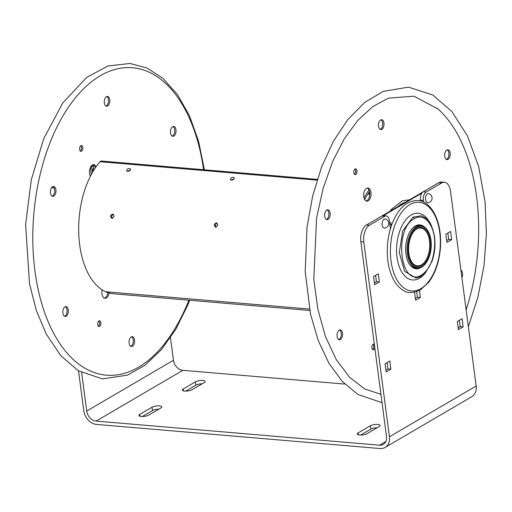 <?xml version="1.0" encoding="UTF-8"?>
<svg xmlns="http://www.w3.org/2000/svg" width="512" height="512" viewBox="0 0 512 512"><rect width="100%" height="100%" fill="white"/><g stroke="black" fill="none" stroke-linecap="round" stroke-linejoin="round"><path stroke-width="0.77" d="M109.114 293.018A6.598 3.674 -85.1 0 1 106.227 298.048A6.598 3.674 -85.1 0 1 105.018 298.298A6.598 3.674 -85.1 0 1 102.15 289.856M90.432 176.211A6.598 3.674 -85.1 0 1 89.638 169.83A6.598 3.674 -85.1 0 1 92.499 164.941A6.598 3.674 -85.1 0 1 93.709 164.691A6.598 3.674 -85.1 0 1 96.09 166.739M129.696 345.146A4.947 2.758 -85.1 0 1 129.395 339.635A4.947 2.758 -85.1 0 1 132.237 336.659A4.947 2.758 -85.1 0 1 134.566 341.824A4.947 2.758 -85.1 0 1 131.398 346.522A4.947 2.758 -85.1 0 1 129.696 345.146M62.989 310.368A4.947 2.758 -85.1 0 1 66.022 306.624A4.947 2.758 -85.1 0 1 68.346 311.782A4.947 2.758 -85.1 0 1 65.184 316.48A4.947 2.758 -85.1 0 1 62.989 310.368M52.717 186.682A4.947 2.758 -85.1 0 1 53.626 186.49A4.947 2.758 -85.1 0 1 55.955 191.654A4.947 2.758 -85.1 0 1 52.787 196.352A4.947 2.758 -85.1 0 1 50.432 192A4.947 2.758 -85.1 0 1 52.717 186.682M109.158 97.773A4.947 2.758 -85.1 0 1 109.459 103.283A4.947 2.758 -85.1 0 1 106.611 106.259A4.947 2.758 -85.1 0 1 104.288 101.094A4.947 2.758 -85.1 0 1 107.45 96.403A4.947 2.758 -85.1 0 1 109.158 97.773M175.866 132.557A4.947 2.758 -85.1 0 1 172.832 136.301A4.947 2.758 -85.1 0 1 170.502 131.136A4.947 2.758 -85.1 0 1 173.67 126.438A4.947 2.758 -85.1 0 1 175.866 132.557M97.754 322.976A2.886 1.613 -85.1 0 1 99.526 320.787A2.886 1.613 -85.1 0 1 100.806 324.358A2.886 1.613 -85.1 0 1 99.04 326.547A2.886 1.613 -85.1 0 1 97.754 322.976M82.445 146.374A2.886 1.613 -85.1 0 1 82.624 149.594A2.886 1.613 -85.1 0 1 80.96 151.328A2.886 1.613 -85.1 0 1 79.968 150.528A2.886 1.613 -85.1 0 1 79.789 147.309A2.886 1.613 -85.1 0 1 81.453 145.568A2.886 1.613 -85.1 0 1 82.445 146.374M104.378 298.138A6.598 3.674 94.9 0 0 107.853 292.627M95.251 167.949A6.598 3.674 94.9 0 0 93.05 164.742M130.758 346.323A4.947 2.758 94.9 0 0 133.261 341.709A4.947 2.758 94.9 0 0 131.571 336.742M64.544 316.282A4.947 2.758 94.9 0 0 67.04 311.674A4.947 2.758 94.9 0 0 65.357 306.707M52.147 196.154A4.947 2.758 94.9 0 0 54.65 191.546A4.947 2.758 94.9 0 0 52.96 186.579M105.971 106.061A4.947 2.758 94.9 0 0 108.294 102.618A4.947 2.758 94.9 0 0 107.853 97.664A4.947 2.758 94.9 0 0 106.79 96.486M172.192 136.102A4.947 2.758 94.9 0 0 174.56 132.442A4.947 2.758 94.9 0 0 173.005 126.522M98.406 326.24A2.886 1.613 94.9 0 0 99.501 324.25A2.886 1.613 94.9 0 0 98.854 320.979M80.333 151.027A2.886 1.613 94.9 0 0 81.504 148.474A2.886 1.613 94.9 0 0 80.774 145.766M366.15 200.992A6.598 3.674 94.9 0 0 366.701 200.787A6.598 3.674 94.9 0 0 369.741 194.291A6.598 3.674 94.9 0 0 367.251 188.058M446.394 159.411A4.947 2.758 94.9 0 0 448.896 154.803A4.947 2.758 94.9 0 0 447.206 149.837M380.179 129.376A4.947 2.758 94.9 0 0 382.682 124.768A4.947 2.758 94.9 0 0 380.992 119.802M326.355 219.469A4.947 2.758 94.9 0 0 328.851 214.854A4.947 2.758 94.9 0 0 327.168 209.888M338.746 339.597A4.947 2.758 94.9 0 0 338.989 339.494A4.947 2.758 94.9 0 0 341.261 334.771A4.947 2.758 94.9 0 0 339.558 330.022M354.534 174.336A2.886 1.613 94.9 0 0 355.347 169.574A2.886 1.613 94.9 0 0 354.982 169.075M372.608 349.555A2.886 1.613 94.9 0 0 373.709 347.558A2.886 1.613 94.9 0 0 373.056 344.294M437.274 108.314A150.694 83.981 -85.1 0 1 438.208 109.139A150.694 83.981 -85.1 0 1 477.344 203.117A150.694 83.981 -85.1 0 1 466.125 309.805M460.122 325.99A150.694 83.981 -85.1 0 1 459.738 326.899M368.006 200.902A6.598 3.674 -85.1 0 1 366.797 201.152A6.598 3.674 -85.1 0 1 363.693 194.266A6.598 3.674 -85.1 0 1 367.91 188.006A6.598 3.674 -85.1 0 1 371.059 193.811A6.598 3.674 -85.1 0 1 368.006 200.902M446.963 149.939A4.947 2.758 -85.1 0 1 447.872 149.754A4.947 2.758 -85.1 0 1 450.202 154.912A4.947 2.758 -85.1 0 1 447.034 159.61A4.947 2.758 -85.1 0 1 444.678 155.258A4.947 2.758 -85.1 0 1 446.963 149.939M378.624 123.456A4.947 2.758 -85.1 0 1 381.658 119.712A4.947 2.758 -85.1 0 1 383.987 124.877A4.947 2.758 -85.1 0 1 380.819 129.574A4.947 2.758 -85.1 0 1 378.624 123.456M325.286 218.291A4.947 2.758 -85.1 0 1 324.986 212.781A4.947 2.758 -85.1 0 1 327.834 209.805A4.947 2.758 -85.1 0 1 330.157 214.97A4.947 2.758 -85.1 0 1 326.995 219.667A4.947 2.758 -85.1 0 1 325.286 218.291M340.294 339.603A4.947 2.758 -85.1 0 1 339.386 339.795A4.947 2.758 -85.1 0 1 337.056 334.63A4.947 2.758 -85.1 0 1 340.224 329.933A4.947 2.758 -85.1 0 1 342.586 334.291A4.947 2.758 -85.1 0 1 340.294 339.603M460.896 270.067A4.947 2.758 -85.1 0 1 461.971 271.251A4.947 2.758 -85.1 0 1 461.901 277.734M356.653 169.683A2.886 1.613 -85.1 0 1 356.826 172.902A2.886 1.613 -85.1 0 1 355.168 174.643A2.886 1.613 -85.1 0 1 353.805 171.629A2.886 1.613 -85.1 0 1 355.654 168.883A2.886 1.613 -85.1 0 1 356.653 169.683M374.867 348.224A2.886 1.613 -85.1 0 1 373.242 349.856A2.886 1.613 -85.1 0 1 371.962 346.285A2.886 1.613 -85.1 0 1 373.728 344.102A2.886 1.613 -85.1 0 1 374.368 344.41M368.48 193.094L369.741 193.203M367.802 194.138L369.741 194.304M364.666 199.578A70.598 39.341 -85.1 0 1 369.523 191.558M217.088 223.13C215.091 224.147 214.816 225.51 216.262 227.219M130.426 169.99L127.328 171.347M234.125 178.81L231.027 180.16M113.382 214.31C111.386 215.341 111.117 216.704 112.57 218.406M309.741 310.47L113.28 293.766A72.57 40.442 -85.1 0 1 105.574 291.725A72.57 40.442 -85.1 0 1 78.778 234.323A72.57 40.442 -85.1 0 1 100.032 161.709A3.942 2.195 -85.1 0 1 101.421 161.03L317.299 179.379M368.986 189.939A72.57 40.442 94.9 0 0 364.026 198.067M217.862 225.203L215.699 227.245C213.594 225.299 213.888 223.846 216.576 222.893L217.862 225.203M130.394 170.042C128.902 171.475 127.635 171.731 126.573 170.803C127.251 168.698 128.595 168.096 130.605 169.005L130.394 170.042M234.093 178.861C232.608 180.294 231.334 180.55 230.278 179.622C230.95 177.51 232.294 176.909 234.304 177.824L234.093 178.861M114.163 216.384L112.006 218.426C109.894 216.493 110.182 215.04 112.87 214.067L114.163 216.384M408.147 252.717A20.742 11.558 -85.1 0 1 414.752 229.178A20.742 11.558 -85.1 0 1 428.646 232.32A20.742 11.558 -85.1 0 1 426.042 262.957A20.742 11.558 -85.1 0 1 408.147 252.717M428.518 232.064A21.402 11.923 94.9 0 0 428.39 231.808A21.402 11.923 94.9 0 0 420.883 225.613A21.402 11.923 94.9 0 0 407.232 252.858A21.402 11.923 94.9 0 0 417.254 268.256A21.402 11.923 94.9 0 0 425.702 263.418A21.402 11.923 94.9 0 0 425.869 263.187M421.555 265.798A19.635 10.944 94.9 0 0 429.85 237.856A19.635 10.944 94.9 0 0 413.53 231.859A19.635 10.944 94.9 0 0 411.066 260.864A19.635 10.944 94.9 0 0 421.555 265.798M413.357 232.096A18.976 10.573 -85.1 0 1 420.678 228.032A18.976 10.573 -85.1 0 1 429.722 244.73A18.976 10.573 -85.1 0 1 420.947 265.12A18.976 10.573 -85.1 0 1 417.459 265.837A18.976 10.573 -85.1 0 1 410.938 260.602M411.027 230.054A21.504 11.987 -85.1 0 1 414.88 226.49A21.504 11.987 -85.1 0 1 419.373 225.376A21.504 11.987 -85.1 0 1 420.55 225.581M416.922 268.23A21.504 11.987 -85.1 0 1 415.731 268.237A21.504 11.987 -85.1 0 1 408.288 262.214M424.198 226.79A22.035 12.282 94.9 0 0 415.251 226.029A22.035 12.282 94.9 0 0 411.162 229.869A22.035 12.282 94.9 0 0 408.397 262.419A22.035 12.282 94.9 0 0 420.723 267.661M421.197 215.795L412.966 217.126L402.662 230.97L399.315 252.576L404.589 271.322L415.91 277.99C419.539 277.6 422.848 275.706 425.83 272.307L432.045 261.235C434.835 253.12 435.642 244.762 434.451 236.173C430.957 220.634 427.814 218.835 421.178 215.789M390.714 222.336L391.053 224.627L391.77 224.691M376.32 219.251L427.13 189.504M383.386 215.648L421.888 193.107M390.989 224.621L389.92 225.248M384.141 219.213A4.589 2.56 -85.1 0 1 385.389 219.034A4.659 4.659 0 0 1 384.614 228.122A4.589 2.56 -85.1 0 1 382.144 224.448A4.589 2.56 -85.1 0 1 384.141 219.213M427.507 193.83A4.589 2.56 -85.1 0 1 428.755 193.645A4.659 4.659 0 0 1 427.981 202.739A4.589 2.56 -85.1 0 1 425.51 199.066A4.589 2.56 -85.1 0 1 427.507 193.83M92.474 172.422L91.712 166.63L93.248 165.728A13.197 4.006 172.5 0 1 93.926 165.357M93.83 170.15L93.248 165.728A1.056 0.813 59.7 0 0 92.717 164.845M385.056 363.789L389.792 361.011L390.867 369.19L386.131 371.962L385.056 363.789M385.888 370.138L387.936 368.941L390.867 369.19M387.936 368.941L387.098 362.592M445.837 234.24L450.579 231.462L451.654 239.635L446.918 242.413L445.837 234.24M446.675 240.589L448.723 239.386L447.885 233.043M448.723 239.386L451.654 239.635M457.325 321.478L462.067 318.701L463.142 326.88L458.4 329.651L457.325 321.478M458.163 327.827L460.205 326.63L463.142 326.88M460.205 326.63L459.373 320.282M373.568 276.55L378.31 273.773L379.386 281.946L374.643 284.723L373.568 276.55M374.406 282.899L376.448 281.696L379.386 281.946M376.448 281.696L375.616 275.354M390.394 228.883L389.274 220.346A6.598 3.674 -85.1 0 0 386.214 215.891L383.283 215.642A6.598 3.674 94.9 0 0 381.901 215.981L366.438 225.037A13.197 7.354 94.9 0 0 360.851 241.728L386.496 436.531A9.894 7.648 -120.3 0 1 383.309 444.378A9.894 7.648 -120.3 0 1 379.539 445.184L385.856 441.485M381.901 215.981L384.838 216.23A6.598 3.674 -85.1 0 1 386.214 215.891M420.557 200.96L420.448 200.128L423.386 200.378L423.61 202.106M423.386 200.378A6.598 3.674 -85.1 0 1 426.176 192.032L423.238 191.782A6.598 3.674 94.9 0 0 420.448 200.128M415.366 298.406L417.414 297.21L416.685 291.667M419.43 290.49L420.346 297.459L415.61 300.237L414.554 292.243M420.346 297.459L417.414 297.21M384.838 216.23L369.37 225.286L366.438 225.037M360.851 241.728L363.782 241.978A13.197 7.354 -85.1 0 1 369.37 225.286M441.645 182.976A13.197 7.354 -85.1 0 1 444.403 182.291L441.466 182.042A13.197 7.354 94.9 0 0 438.707 182.726L441.645 182.976L426.176 192.032M438.707 182.726L423.238 191.782M78.528 370.874L83.789 410.797A13.446 10.387 59.7 0 0 96.582 424.442L379.981 448.538A13.446 10.387 -120.3 0 0 385.101 447.443A13.446 10.387 -120.3 0 0 389.434 436.781L476.16 386.01L450.515 191.206A13.197 7.354 -85.1 0 0 444.403 182.291M377.133 427.75A5.357 1.626 -7.5 0 0 370.79 429.133L360.672 435.053M202.176 383.802A5.357 1.626 -7.5 0 0 195.834 385.184L185.715 391.104M158.816 409.184A5.357 1.626 -7.5 0 0 152.474 410.566L142.349 416.493M385.101 447.443L471.827 396.666A13.446 10.387 -120.3 0 0 476.16 386.01M170.477 337.69L173.446 360.275A9.894 7.648 59.7 0 0 182.867 370.317L96.141 421.088A9.894 7.648 59.7 0 1 86.72 411.046L81.67 372.653M344.819 384.09L182.867 370.317M96.141 421.088L379.539 445.184M363.782 241.978L389.434 436.781M358.15 432.922L370.349 425.779A5.357 1.626 172.5 0 1 376.211 424.403A5.357 1.626 172.5 0 1 380.09 425.453A5.357 1.626 172.5 0 1 379.213 426.528L367.014 433.67A5.357 1.626 172.5 0 1 361.152 435.046A5.357 1.626 172.5 0 1 357.267 433.997A5.357 1.626 172.5 0 1 358.15 432.922L358.4 434.81M192.058 389.728A5.357 1.626 172.5 0 1 186.195 391.098A5.357 1.626 172.5 0 1 182.317 390.048A5.357 1.626 172.5 0 1 183.194 388.973L195.392 381.83A5.357 1.626 172.5 0 1 201.254 380.454A5.357 1.626 172.5 0 1 205.139 381.51A5.357 1.626 172.5 0 1 204.256 382.586L192.058 389.728M152.032 407.219A5.357 1.626 172.5 0 1 157.894 405.843A5.357 1.626 172.5 0 1 161.773 406.893A5.357 1.626 172.5 0 1 160.896 407.968L148.691 415.11A5.357 1.626 172.5 0 1 142.835 416.486A5.357 1.626 172.5 0 1 138.95 415.437A5.357 1.626 172.5 0 1 139.827 414.355L152.032 407.219L152.474 410.566M203.603 169.715A154.24 85.952 94.9 0 0 100.666 75.526A154.24 85.952 94.9 0 0 34.477 267.174A154.24 85.952 94.9 0 0 134.675 369.28A154.24 85.952 94.9 0 0 188.851 300.192M105.574 291.725L309.459 309.062M317.056 180.16L100.032 161.709M414.285 218.707C424.307 212.192 435.098 225.446 434.726 243.808C434.029 259.866 429.267 270.47 420.448 275.622C400.013 286.656 393.824 228.691 414.285 218.707A1.581 1.222 59.7 0 0 412.966 217.126M429.837 222.778A33.446 18.637 94.9 0 0 405.779 219.853A33.446 18.637 94.9 0 0 397.92 262.131A33.446 18.637 94.9 0 0 419.526 278.214A33.446 18.637 94.9 0 0 425.613 272.544M420.902 288.621A44.461 24.781 -85.1 0 1 391.014 260.877A44.461 24.781 -85.1 0 1 409.843 204.621A44.461 24.781 -85.1 0 1 439.725 232.365A44.461 24.781 -85.1 0 1 420.902 288.621M398.349 206.189A44.461 24.781 -85.1 0 1 404.838 202.394M391.053 224.627L391.994 224.077M93.709 170.349A14.246 4.326 172.5 0 1 92.205 170.394M92.032 169.056A13.197 4.006 -7.5 0 0 93.677 169.011M90.65 166.893A1.056 0.32 -7.5 0 0 91.712 166.63A1.056 0.813 59.7 0 0 91.347 165.882M90.4 167.386L91.334 174.477M86.72 411.046L173.446 360.275M370.349 425.779L370.79 429.133M183.194 388.973L183.443 390.861M195.392 381.83L195.834 385.184M139.827 414.355L140.077 416.243M204.397 169.786L198.586 141.222L189.498 115.814L177.453 94.541L162.835 78.246L147.078 68.058L130.003 63.462L107.968 65.984L86.694 77.395L62.829 102.886L43.738 138.611L31.258 179.942L25.6 224.621L29.53 283.91L36.378 310.592L46.202 333.958L60.71 355.558L78.15 370.643L102.368 378.906L127.642 375.098L145.178 365.107L161.408 349.619L175.808 329.274L187.898 304.832L189.715 300.262M382.042 402.688L357.901 394.47L342.304 381.491L328.954 363.296L318.253 340.621L310.547 314.304L305.197 271.706L307.066 226.944L312.659 196.032L321.562 167.085L333.427 141.254L347.814 119.558L364.742 102.432L383.206 91.386L408.474 87.136L432.774 94.982L451.891 111.552L467.437 135.904L478.682 166.598L485.062 201.862L486.4 233.331L484.058 265.28L477.952 297.094L468.346 326.675M380.941 394.336L364.723 388.966L349.594 377.28L336.237 359.546L325.472 336.55L317.862 309.37L313.805 279.258L316.576 218.08L323.091 188.544L332.691 161.389L344.314 138.803L357.869 120.307L372.762 106.611L388.314 98.182L414.08 96.192L438.208 109.139M428.646 232.32L428.39 231.808M426.042 262.957L425.702 263.418M414.56 268.032L417.254 268.256M418.182 225.382L420.883 225.613M420.346 289.978C412.794 293.344 406.944 293.376 402.79 290.074C399.123 287.789 396.026 284.288 393.504 279.565C388.614 270.042 386.611 258.573 387.482 245.152C388.096 237.082 389.786 229.587 392.544 222.656C396.269 213.498 401.184 207.008 407.296 203.174C414.848 199.616 420.819 199.558 425.222 202.995C428.922 205.331 432.032 208.909 434.554 213.728C439.392 223.354 441.338 234.886 440.384 248.333C439.155 262.048 435.283 273.344 428.762 282.234L420.346 289.978M409.325 199.763L402.106 200.928L391.238 209.549L390.163 210.982M51.61 187.706L54.157 188.019"/></g></svg>
